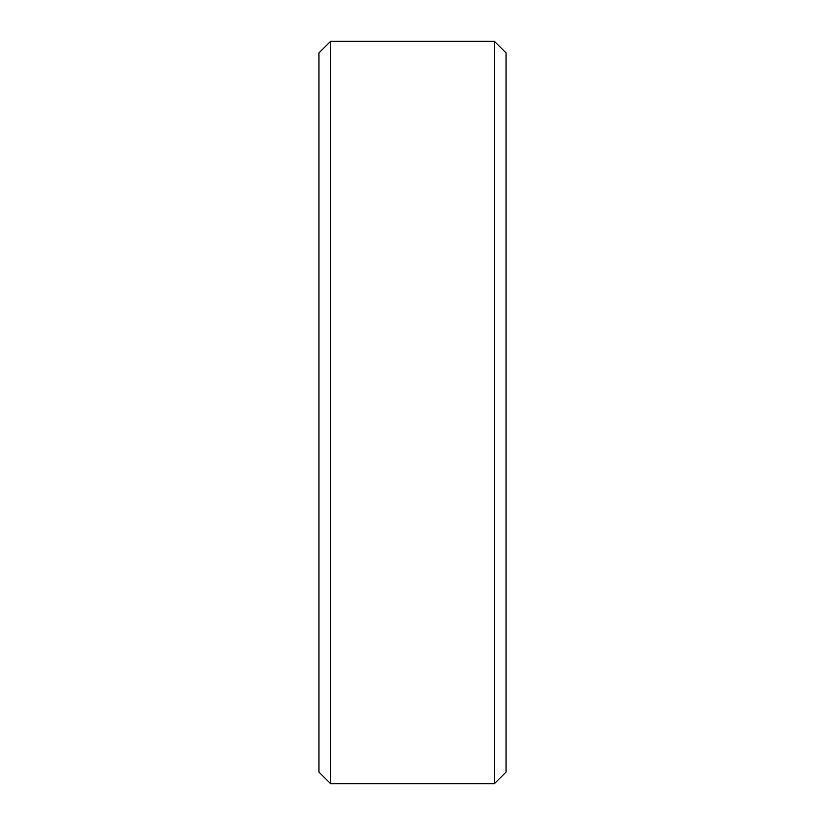 <?xml version="1.0" encoding="UTF-8"?>
<svg xmlns="http://www.w3.org/2000/svg" width="825" height="825" viewBox="0 0 825 825"><rect width="100%" height="100%" fill="white"/><g stroke="black" fill="none" stroke-linecap="round" stroke-linejoin="round"><path stroke-width="0.62" stroke-dasharray="4.12 3.09" d="M506.045 772.056L506.045 52.944M494.35 41.25L494.35 783.75M318.955 52.944L318.955 772.056M330.65 783.75L330.65 41.25"/><path stroke-width="1.24" d="M494.35 41.25L506.045 52.944L506.045 772.056L494.35 783.75L494.35 41.25L330.65 41.25L330.65 783.75L318.955 772.056L318.955 52.944L330.65 41.25M494.35 783.75L330.65 783.75"/></g></svg>
